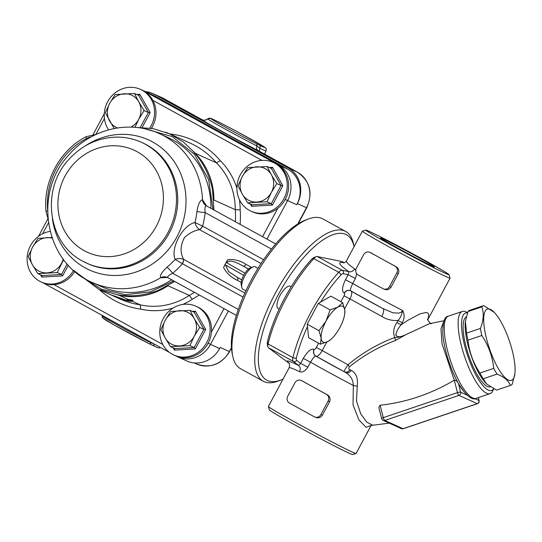 <?xml version="1.0" encoding="UTF-8"?>
<svg xmlns="http://www.w3.org/2000/svg" width="542" height="542" viewBox="0 0 542 542"><rect width="100%" height="100%" fill="white"/><g stroke="black" fill="none" stroke-linecap="round" stroke-linejoin="round"><path stroke-width="0.81" d="M153.901 95.514L287.612 169.124L278.466 164.992L144.755 91.381L153.901 95.514A26.788 24.837 -65.7 0 0 152.268 94.694L142.465 90.277M175.886 355.938A3.828 1.43 -61.2 0 0 175.994 356.019A3.828 1.43 -61.2 0 0 176.035 356.033A26.788 24.837 -65.7 0 0 177.661 356.853L186.807 360.979A26.788 24.837 -65.7 0 0 219.598 348.553L208.121 343.242M266.928 239.097L287.585 200.574L296.731 204.707A26.788 24.837 -65.7 0 0 287.612 169.124M194.415 292.334A85.467 79.24 114.3 0 1 189.3 295.404L167.959 285.763A85.467 79.24 114.3 0 1 158.44 290.261C144.585 295.675 130.595 297.118 116.469 294.584L119.226 295.343L127.98 299.299L133.068 300.404L131.36 301.338C129.762 301.427 126.957 300.796 122.959 299.462L111.903 295.173M167.959 285.763A68.881 63.868 114.3 0 1 116.469 294.584M212.532 189.768A85.467 79.24 114.3 0 1 213.927 200.032A68.881 63.868 114.3 0 0 193.216 151.455C203.006 162.099 209.422 174.775 212.471 189.49L213.961 209.937M158.44 290.255L174.693 281.474M119.125 298.296L115.934 297.023A85.467 79.24 -65.7 0 1 112.113 295.424L99.166 289.577L119.213 295.343M145.093 128.874L172.241 136.604L194.442 154.28L208.67 179.646L212.945 209.375M173.704 280.932L150.249 291.914L125.222 294.712L101.178 289.123L80.507 275.803M195.364 153.332L183.528 142.106L169.599 133.833L165.947 132.302M169.592 133.827L190.364 143.21A85.467 79.24 114.3 0 1 216.373 162.824L195.364 153.339L193.216 151.455M236.901 188.318A72.709 67.418 -65.7 0 0 220.323 160.696L216.373 162.824A68.881 63.868 114.3 0 1 235.269 209.666L213.927 200.032M182.878 304.435A72.709 67.418 -65.7 0 0 192.261 299.245L189.3 295.404A68.881 63.868 114.3 0 1 140.229 304.828L131.848 301.04M117.682 297.693L117.628 297.788A85.467 79.24 114.3 0 1 113.813 296.196L120.012 298.994A85.467 79.24 114.3 0 0 140.229 304.828L140.724 309.143A72.709 67.418 -65.7 0 0 173.006 308.093M235.357 221.712A85.467 79.24 114.3 0 0 235.269 209.666L240.174 209.889A72.709 67.418 -65.7 0 0 239.456 199.754M237.26 277.341L228.555 271.508L225.499 264.977L224.53 265.411L226.542 261.657L226.705 262.735C229.259 258.642 238.107 263.276 243.283 266.102L248.568 269.008M224.53 265.411L223.602 267.565C226.59 273.276 231.231 277.558 237.525 280.397L241.176 282.409M251.576 267.45L246.088 264.428C240.316 260.614 234.232 259.029 227.836 259.665L226.542 261.657M271.447 249.076L205.181 212.6C204.612 208.318 205.012 206.055 206.36 205.818L275.702 243.927M199.578 229.672A5.102 1.904 118.8 0 0 202.62 226.129L194.951 222.511C182.668 225.045 170.222 248.297 175.147 259.435L182.451 263.737A5.102 1.904 118.8 0 0 183.657 259.367L183.609 259.34C179.978 252.586 180.283 245.302 184.51 237.504C189.368 233.101 194.368 230.486 199.524 229.645L261.054 263.52M236.549 276.942L241.725 279.896M237.403 277.423A5.102 1.904 -61.2 0 1 237.525 280.397M246.088 264.428A5.102 1.904 -61.2 0 1 243.283 266.102L248.493 269.076M206.475 205.811L202.505 199.761C200.039 200.262 198.189 204.158 196.956 211.434A79.728 73.922 114.3 0 1 194.951 222.511C195.533 225.384 197.058 227.762 199.524 229.645A5.102 1.795 118 0 0 202.451 226.075M236.346 315.417L167.83 277.68C167.193 276.589 168.799 275.126 172.641 273.283A7.656 1.328 50.1 0 0 167.065 267.165C161.726 272.172 159.605 275.688 160.696 277.734L167.376 277.484M182.315 263.629A5.102 1.789 119.6 0 0 183.609 259.34C180.71 258.249 177.891 258.283 175.147 259.435A79.728 73.922 114.3 0 1 167.065 267.165M206.36 205.818A7.656 7.209 95.9 0 1 202.505 199.761A81.639 75.697 -65.7 0 0 159.456 133.657C129.369 119.518 90.826 128.962 68.766 154.992C32.805 193.101 44.742 262.965 92.248 282.463A81.639 75.697 -65.7 0 0 160.696 277.734A7.656 7.256 -48.1 0 1 167.83 277.68M263.608 259.706L202.62 226.129A86.808 80.487 -65.7 0 0 205.181 212.6A7.656 0.942 6.4 0 1 196.956 211.434M231.42 347.693L229.347 351.555L220.201 347.429L219.598 348.553M296.731 204.707L297.328 203.582A26.788 24.837 -65.7 0 0 288.215 168L154.504 94.389A26.788 24.837 -65.7 0 0 152.871 93.576A26.788 24.837 -65.7 0 0 145.459 91.618M112.702 295.424L125.534 299.916L126.469 300.126L127.98 299.299M113.813 296.196A85.467 79.24 114.3 0 1 112.966 295.803M132.627 300.153L131.74 300.627L126.957 299.889M132.167 300.37L130.629 299.672M201.834 119.538L201.963 119.613A5.102 5.088 141 0 0 207.803 118.874L207.803 118.874A33.455 0.915 28.2 0 0 225.831 129.443A33.455 0.915 28.2 0 0 256.806 145.852L259.747 148.251A33.164 0.908 28.2 0 0 266.081 151.022L264.476 154.023M152.871 93.576L162.017 97.702A26.788 24.837 114.3 0 1 163.65 98.515L201.963 119.613A38.265 1.05 28.2 0 0 222.586 131.692A38.265 1.05 28.2 0 0 258.012 150.466L258.283 150.615M288.215 168L297.362 172.132L258.012 150.466A5.102 3.435 116.8 0 1 256.806 145.852A2.554 1.721 -63.2 0 0 256.203 143.542A31.05 0.854 -151.8 0 1 227.457 128.312A31.05 0.854 -151.8 0 1 210.723 118.508L211.285 118.637A30.616 0.84 -151.8 0 1 248.507 137.824A30.616 0.84 -151.8 0 1 259.191 145.012A2.554 2.019 116.2 0 1 259.747 148.251L259.327 151.191M102.208 315.397A5.102 5.088 -39 0 1 102.153 315.911L102.689 317.897L113.576 324.658L149.003 343.608A2.554 1.721 -63.2 0 0 151.157 342.89A33.455 0.915 -151.8 0 1 120.182 326.474A33.455 0.915 -151.8 0 1 102.153 315.911A2.554 2.547 141 0 0 102.689 317.897M151.503 342.53A5.102 3.435 -63.2 0 0 151.157 342.89L153.488 343.628M154.605 344.245A2.554 2.019 116.2 0 1 152.011 345.085L152.011 345.085A2.554 2.019 116.2 0 1 151.929 345.044L148.948 343.581A2.554 1.721 -63.2 0 0 149.003 343.608L157.451 347.591L158.969 347.923L160.439 347.456M210.723 118.508A2.554 2.547 141 0 0 207.803 118.874L210.709 118.42A2.554 2.534 104.2 0 1 211.285 118.637M50.094 231.407A26.788 24.837 -65.7 0 0 40.128 235.181A26.788 24.837 -65.7 0 0 27.1 259.76A26.788 24.837 -65.7 0 0 41.246 282.016A26.788 24.837 -65.7 0 0 73.59 270.39M74.647 271.589A26.788 24.837 114.3 0 1 54.031 284.638A26.788 24.837 114.3 0 1 42.642 282.646L41.246 282.016M52.12 238.148A17.859 16.558 -65.7 0 0 47.093 237.626A17.859 16.558 -65.7 0 0 32.534 247.254A17.859 16.558 -65.7 0 0 32.486 264.875A17.859 16.558 -65.7 0 0 46.991 272.863A17.859 16.558 -65.7 0 0 61.558 263.236A17.859 16.558 -65.7 0 0 63.204 259.049M63.617 259.604L57.228 272.565L37.845 273.656L32.486 264.875L28.204 256.583L32.534 247.254L37.947 238.419L51.869 237.423M67.147 263.907L61.476 274.482L57.228 272.565M42.093 275.573L41.836 277.07L62.601 275.898L61.476 274.482L42.093 275.573L37.845 273.656M162.891 344.705A26.788 24.837 -65.7 0 0 173.921 355.057A26.788 24.837 -65.7 0 0 206.719 342.632A26.788 24.837 -65.7 0 0 195.974 306.23A26.788 24.837 -65.7 0 0 166.706 313.52A26.788 24.837 -65.7 0 0 162.891 344.705M195.974 306.23L197.369 306.86A26.788 24.837 114.3 0 1 211.427 332.07A26.788 24.837 114.3 0 1 175.317 355.688L173.921 355.057M194.232 336.277A17.859 16.558 -65.7 0 0 194.287 318.655A17.859 16.558 -65.7 0 0 179.775 310.668A17.859 16.558 -65.7 0 0 165.215 320.295A17.859 16.558 -65.7 0 0 165.161 337.917A17.859 16.558 -65.7 0 0 179.673 345.904A17.859 16.558 -65.7 0 0 194.232 336.277L189.91 345.606L170.527 346.697L165.161 337.917L160.886 329.624L165.215 320.295L170.628 311.46L190.012 310.363L194.287 318.655L199.652 327.436L194.232 336.277M205.716 329.475L203.894 329.353L194.158 347.524L195.283 348.94L205.716 329.475L195.384 311.183L194.341 312.3L190.012 310.363M194.253 312.28L203.894 329.353L199.652 327.436M170.527 346.697L174.775 348.614L194.158 347.524L189.91 345.606M174.775 348.614L174.51 350.112L195.283 348.94M261.711 160.405A26.788 24.837 -65.7 0 0 237.504 182.518A26.788 24.837 -65.7 0 0 251.054 211.217A26.788 24.837 -65.7 0 0 283.845 198.785A26.788 24.837 -65.7 0 0 273.107 162.39A26.788 24.837 -65.7 0 0 261.711 160.405M273.107 162.39L274.496 163.02A26.788 24.837 114.3 0 1 277.775 208.324A26.788 24.837 114.3 0 1 252.443 211.847L251.054 211.217M271.366 192.43A17.859 16.558 -65.7 0 0 271.413 174.809A17.859 16.558 -65.7 0 0 256.901 166.821A17.859 16.558 -65.7 0 0 242.342 176.455A17.859 16.558 -65.7 0 0 242.288 194.07A17.859 16.558 -65.7 0 0 256.8 202.064A17.859 16.558 -65.7 0 0 271.366 192.43L267.037 201.76L247.653 202.857L242.288 194.07L238.013 185.784L242.342 176.455L247.755 167.613L267.138 166.523L271.413 174.809L276.779 183.596L271.366 192.43M282.843 185.628L281.027 185.513L271.285 203.677L272.409 205.093L282.843 185.628L272.518 167.336L271.467 168.454L267.138 166.523M271.386 168.44L281.027 185.513L276.779 183.596M247.653 202.857L251.901 204.774L271.285 203.677L267.037 201.76M251.901 204.774L251.644 206.265L272.409 205.093M149.775 128.068A26.788 24.837 -65.7 0 0 151.164 125.744A26.788 24.837 -65.7 0 0 140.425 89.349L141.821 89.979A26.788 24.837 114.3 0 1 152.851 100.338A26.788 24.837 114.3 0 1 151.414 128.319M140.425 89.349A26.788 24.837 -65.7 0 0 104.227 115.642A26.788 24.837 -65.7 0 0 108.563 129.836M130.94 127.119A17.859 16.558 -65.7 0 0 138.684 119.389A17.859 16.558 -65.7 0 0 138.732 101.767A17.859 16.558 -65.7 0 0 124.226 93.78A17.859 16.558 -65.7 0 0 109.66 103.414A17.859 16.558 -65.7 0 0 109.613 121.029A17.859 16.558 -65.7 0 0 117.458 127.946M142.234 127.377L150.168 112.587L139.836 94.294L138.793 95.412L134.457 93.481L138.732 101.767L144.097 110.554L138.684 119.389L134.924 127.336M150.168 112.587L148.345 112.472L144.097 110.554M114.145 128.522L105.338 112.743L109.66 103.414L115.073 94.572L134.457 93.481M486.567 309.455A37.628 10.671 71.4 0 0 493.423 358.831A37.628 10.671 71.4 0 0 514.9 373.587A37.628 10.671 71.4 0 0 494.229 312.341A37.628 10.671 71.4 0 0 486.567 309.455M480.449 328.425C483.599 320.342 484.053 313.168 481.818 306.901L467.956 311.575L465.409 321.413L466.587 333.1A42.093 11.938 71.4 0 0 467.963 340.173C469.25 352.036 473.234 362.984 479.907 373.031A42.093 11.938 71.4 0 0 483.193 378.777L486.54 383.899L496.506 390.111A42.093 11.938 71.4 0 0 496.641 390.071L510.503 385.389A42.093 11.938 -108.6 0 1 510.368 385.437C508.626 380.748 504.182 376.968 497.055 374.095A42.093 11.938 -108.6 0 1 493.769 368.357C492.482 356.494 488.498 345.539 481.824 335.491A42.093 11.938 -108.6 0 1 480.449 328.425L466.587 333.1M469.867 310.254A42.093 11.938 71.4 0 0 469.724 310.295A42.093 11.938 71.4 0 0 468.844 310.742A42.093 11.938 71.4 0 0 467.956 311.575M481.818 306.901A42.093 11.938 -108.6 0 1 482.705 306.067A42.093 11.938 -108.6 0 1 483.586 305.62A42.093 11.938 -108.6 0 1 483.721 305.573L494.229 312.341M514.9 373.587L512.271 384.109A42.093 11.938 -108.6 0 1 510.503 385.389M510.368 385.437L496.506 390.111M497.055 374.095L483.193 378.777M493.769 368.357L479.907 373.031M481.824 335.491L467.963 340.173M486.54 383.899L485.998 383.343A37.628 10.671 -108.6 0 1 465.327 322.097L465.409 321.413M490.178 386.859A36.992 10.488 -108.6 0 1 468.749 355.586A36.992 10.488 -108.6 0 1 466.269 316.887M330.444 339.759L328.134 341.392L320.39 344.19L308.601 337.7L307.199 324.177L318.33 303.412L330.119 309.902L337.869 307.097A20.413 7.622 118.8 0 0 326.033 321.101A20.413 7.622 118.8 0 0 321.169 338.242A20.413 7.622 118.8 0 0 328.134 341.392A20.413 7.622 118.8 0 0 330.613 339.624A20.413 7.622 118.8 0 0 339.969 327.395A20.413 7.622 118.8 0 0 344.712 314.001A20.413 7.622 118.8 0 0 344.834 310.248A20.413 7.622 118.8 0 0 337.869 307.097L342.652 302.666L344.834 310.248L344.712 314.001M318.33 303.412L330.864 296.176L342.652 302.666M307.199 324.177L318.987 330.661L326.033 321.101L330.119 309.902M320.39 344.19L321.169 338.242L318.987 330.661M253.033 266.894L250.397 267.897A10.406 3.889 118.8 0 0 243.771 275.119A10.406 3.889 118.8 0 0 241.21 284.584L241.773 287.348A12.757 4.763 -61.2 0 1 244.909 275.749A12.757 4.763 -61.2 0 1 253.033 266.894A12.757 4.763 -61.2 0 1 255.106 266.806A12.757 4.763 -61.2 0 1 255.235 266.874L257.965 268.378M245.858 290.83L242.931 289.218A12.757 4.763 -61.2 0 1 241.773 287.348M291.244 286.691L290.539 286.305A12.757 4.763 118.8 0 0 290.41 286.244A12.757 4.763 118.8 0 0 280.119 295.349A12.757 4.763 118.8 0 0 278.236 308.655A12.757 4.763 118.8 0 0 278.364 308.723M353.519 244.042A85.467 31.931 118.8 0 0 345.742 231.502A85.467 31.931 118.8 0 0 276.555 290.973A85.467 31.931 118.8 0 0 263.31 381.243A85.467 31.931 118.8 0 0 278.066 381.101L280.925 380.017A82.912 30.975 -61.2 0 1 279.293 292.883A82.912 30.975 -61.2 0 1 354.055 246.685L353.519 244.042M283.039 379.129A82.912 30.975 -61.2 0 1 280.925 380.017M263.31 381.243L240.506 368.689A85.467 31.931 -61.2 0 1 232.728 356.148A85.467 31.931 -61.2 0 1 253.751 278.419A85.467 31.931 -61.2 0 1 308.181 219.083A85.467 31.931 -61.2 0 1 322.937 218.948L345.742 231.502M308.181 219.083L305.315 220.174A82.912 30.975 118.8 0 0 252.511 277.734A82.912 30.975 118.8 0 0 232.118 353.14L232.728 356.148M313.439 257.809L311.718 259.151A82.912 30.975 118.8 0 0 267.43 341.745L267.281 343.662M289.238 363.452L268.446 347.727L293.324 361.419L298.527 365.437A5.102 3.977 -63.7 0 1 299.516 371.643C302.3 372.727 305.078 371.25 307.836 367.212L310.532 362.192C312.991 358.045 314.753 355.999 315.817 356.06A5.102 4.729 114.3 0 1 314.082 349.285C311.04 348.452 307.45 351.48 303.303 358.377L300.614 363.397L298.527 365.437C287.951 360.274 284.801 359.515 289.069 363.147M320.627 302.09A82.912 30.975 -61.2 0 1 340.83 275.031A5.102 1.904 -61.2 0 1 343.147 273.683A2.554 2.351 -78.6 0 0 342.198 270.268A7.656 2.859 118.8 0 0 338.723 272.294A85.467 31.931 118.8 0 0 292.951 357.659L268.073 343.96L267.667 346.365L268.446 347.727M268.073 343.96A85.467 31.931 -61.2 0 1 313.845 258.595L338.723 272.294A2.554 1.28 -137.6 0 1 340.83 275.031M311.718 259.151L314.428 257.911L313.845 258.595M267.843 344.793L267.43 341.745M317.321 256.569L342.11 261.562L344.184 262.707C336.955 261.508 338.506 264.476 348.838 271.603L342.198 270.268L317.321 256.569L315.857 256.725L314.428 257.911M350.762 290.885L382.808 308.506A42.093 1.152 28.2 0 1 350.762 290.885C349.983 290.309 350.627 287.856 352.707 283.527L355.403 278.507L356.656 273.669M355.782 270.119L354.631 268.859A5.102 3.963 124 0 1 348.838 271.603L348.174 274.692L345.484 279.713L352.707 283.527A49.749 1.362 -151.8 0 0 402.692 310.552C401.663 315.126 400.084 318.432 397.957 320.478L402.232 322.754C404.562 318.628 404.718 314.563 402.692 310.552L401.155 312.219L398.837 313.14L392.95 312.809L382.882 308.54M382.964 308.594A7.656 2.859 -61.2 0 1 381.805 316.426C386.744 319.502 392.13 320.85 397.957 320.471M462.861 390.315L461.676 388.648C452.374 375.504 443.295 348.54 442.76 332.503L442.753 332.382M443.973 321.04L440.978 328.791L442.021 343.791L454.298 380.186C456.039 380.315 457.421 381.439 458.437 383.567L464.386 392.252M380.105 405.226C406.236 402.367 430.965 394.02 454.284 380.193L457.468 392.611A2.554 0.725 71.4 0 0 458.952 395.403L477.238 403.661A2.554 0.725 71.4 0 0 477.441 403.682L403.262 428.715A2.554 0.725 -108.6 0 1 403.065 428.695L384.773 420.436L458.952 395.403A2.554 2.364 -65.7 0 0 460.653 392.225A2.554 0.623 165.6 0 0 457.468 392.611L383.289 417.645L380.105 405.226L378.811 407.448L381.683 418.668A2.554 2.554 0 0 0 383.106 420.362A2.554 2.364 -65.7 0 0 384.773 420.436A2.554 0.725 -108.6 0 1 383.289 417.645A2.554 0.623 165.6 0 0 381.683 418.668M477.441 403.682A2.554 2.554 0 0 0 479.101 400.633A2.554 0.623 165.6 0 0 478.945 400.484L474.799 398.614M467.536 312.741L466.405 312.117A43.374 12.297 71.4 0 0 465.774 311.799A43.374 12.297 71.4 0 0 462.34 311.44A43.374 12.297 71.4 0 0 464.555 356.467A43.374 12.297 71.4 0 0 490.076 393.634A43.374 12.297 71.4 0 0 492.902 390.633L493.694 388.838M493.593 388.79A40.819 11.578 -108.6 0 1 467.868 356.372A40.819 11.578 -108.6 0 1 467.441 312.991M301.176 380.45L302.307 380.979A49.749 1.362 28.2 0 0 313.926 387.455L326.365 394.305A5.102 4.729 114.3 0 1 328.1 401.08L320.871 414.569A5.102 4.729 114.3 0 1 314.624 416.933A5.102 4.729 114.3 0 1 314.313 416.778L289.435 403.085A5.102 4.729 114.3 0 1 287.7 396.304L294.929 382.821A5.102 4.729 114.3 0 1 301.176 380.45A5.102 4.729 114.3 0 1 301.488 380.606L313.926 387.455A49.749 1.362 28.2 0 0 327.185 394.678C329.915 396.426 330.715 398.783 329.597 401.757L322.361 415.24C320.505 417.828 318.093 418.465 315.132 417.15M369.868 252.342L370.999 252.87A49.749 1.362 28.2 0 0 382.618 259.347L395.057 266.19A5.102 4.729 114.3 0 1 396.791 272.972L389.562 286.454A5.102 4.729 114.3 0 1 383.316 288.825A5.102 4.729 114.3 0 1 383.004 288.669L358.127 274.97A5.102 4.729 114.3 0 1 356.392 268.195L363.621 254.713A5.102 4.729 114.3 0 1 369.868 252.342A5.102 4.729 114.3 0 1 370.179 252.497L382.618 259.347A49.749 1.362 28.2 0 0 395.877 266.562C398.607 268.31 399.407 270.668 398.289 273.642L391.053 287.131C389.197 289.719 386.785 290.349 383.831 289.042M372.361 424.975L366.9 422.272L360.816 413.946L356.514 401.249L357.205 386.324C358.187 378.397 356.209 373.072 351.27 370.362L349.99 369.752C348.574 369.332 348.371 368.357 349.387 366.832C363.303 355.586 378.594 346.833 395.267 340.579L405.978 334.61L429.271 323.75L444.101 320.708M395.267 340.579A5.102 1.389 68.9 0 0 394.766 337.497C397.903 337.571 401.636 336.609 405.978 334.61C401.249 337.138 397.882 337.395 395.877 335.369C396.222 331.9 397.977 328.371 401.141 324.787L402.232 322.754M427.733 319.509L428.471 317.395L428.668 314.279L427.848 313.059L425.863 312.497L419.996 313.865L407.394 320.573L401.141 324.787L396.866 322.51C393.56 327.517 392.862 332.51 394.766 337.497C377.767 343.852 362.178 352.944 347.998 364.773C344.732 369.671 343.56 372.022 344.482 371.826A5.102 3.916 120.1 0 0 349.99 369.752M351.27 370.362A5.102 3.801 -60 0 1 345.803 372.591C350.593 375.511 353.106 379.807 353.343 385.477L353.025 404.806L358.939 419.914L366.019 427.299L371.121 425.402L356.074 453.471A49.749 1.362 -151.8 0 1 356.04 453.498A49.749 1.362 -151.8 0 1 352.652 452.218A49.749 1.362 -151.8 0 1 303.838 426.988A49.749 1.362 -151.8 0 1 268.385 406.5A49.749 1.362 -151.8 0 1 268.385 406.453L289.11 367.808C289.563 367.239 293.032 368.519 299.516 371.643M349.387 366.832A5.102 0.84 48.8 0 0 347.998 364.773L322.219 350.579L326.758 342.11M357.205 386.324A5.102 0.596 11.6 0 0 353.343 385.477A49.749 1.362 28.2 0 1 310.532 362.192L303.303 358.377M268.385 406.5L269.428 409.948A47.195 1.294 28.2 0 0 303.066 429.393A47.195 1.294 28.2 0 0 349.373 453.322A47.195 1.294 28.2 0 0 352.585 454.535L356.04 453.498M445.788 273.52A47.195 1.294 -151.8 0 1 398.356 248.981A47.195 1.294 -151.8 0 1 365.87 230.079A47.195 1.294 -151.8 0 1 408.045 251.264A47.195 1.294 -151.8 0 1 449.033 274.672A47.195 1.294 -151.8 0 1 445.788 273.52M382.584 238.724A30.582 0.84 -151.8 0 1 412.963 254.435A30.582 0.84 -151.8 0 1 434.386 266.86A30.582 0.84 -151.8 0 1 407.035 253.148A30.582 0.84 -151.8 0 1 380.484 237.958A30.582 0.84 -151.8 0 1 382.584 238.724M365.87 230.079L362.422 231.122A49.749 1.362 28.2 0 0 362.388 231.143A49.749 1.362 28.2 0 0 397.252 251.359A49.749 1.362 28.2 0 0 446.655 276.908A49.749 1.362 28.2 0 0 450.077 278.161A49.749 1.362 28.2 0 0 450.077 278.121L449.033 274.672M354.631 268.859C348.682 264.753 345.965 262.071 346.48 260.81L362.388 231.143M345.484 279.713C342.056 286.948 341.636 291.413 344.211 293.093A5.102 4.729 114.3 0 1 350.457 290.729A5.102 4.729 114.3 0 1 350.674 290.837M343.147 273.683L348.174 274.692L355.403 278.507M296.67 360.355A5.102 1.904 -61.2 0 1 296.42 357.849A2.554 1.396 -166.5 0 1 292.951 357.659A7.656 2.859 118.8 0 0 293.324 361.419A2.554 2.364 127.6 0 0 296.67 360.355L300.614 363.397L307.836 367.212M84.152 250.648A56.124 52.039 -65.7 0 0 163.42 198.216A56.124 52.039 -65.7 0 0 84.423 154.727A56.124 52.039 -65.7 0 0 84.152 250.648M84.024 261.854A66.334 61.503 -65.7 0 0 86.842 263.222A66.334 61.503 -65.7 0 0 170.195 228.087A66.334 61.503 -65.7 0 0 141.448 142.316C133.21 138.63 124.538 136.896 115.426 137.133C97.479 137.973 82.14 145.209 69.41 158.847C40.589 188.501 47.289 243.243 82.716 261.156L88.102 263.791A66.334 61.503 -65.7 0 0 171.455 228.649A66.334 61.503 -65.7 0 0 142.702 142.885L141.448 142.316M52.378 218.555A71.436 66.232 -65.7 0 0 85.141 267.843A71.436 66.232 -65.7 0 0 183.758 219.198A71.436 66.232 -65.7 0 0 159.653 146.489A71.436 66.232 -65.7 0 0 85.155 145.994M144.389 91.341A3.828 1.43 -61.2 0 1 144.755 91.381A26.788 24.837 -65.7 0 0 143.122 90.568M43.062 282.836L169.538 352.463L43.048 282.829M175.73 355.87L177.661 356.853A26.788 24.837 -65.7 0 0 210.452 344.421L228.365 311.02M285.248 199.395L287.585 200.574A26.788 24.837 -65.7 0 0 278.466 164.992A3.828 1.43 118.8 0 0 277.985 164.971M152.851 100.338L261.935 160.385M42.615 233.778L48.421 222.945M95.873 134.443L104.416 118.515M162.79 344.509L54.031 284.638M47.601 209.7A70.162 65.054 114.3 0 1 86.483 138.549A17.859 16.558 114.3 0 1 91.212 136.882M47.588 210.899A2.554 0.501 174.6 0 0 46.029 211.509C42.804 181.78 59.776 150.134 86.164 136.686A2.554 0.617 62.2 0 0 86.483 138.549M99.464 289.713A89.295 82.79 -65.7 0 0 140.724 309.143M192.261 299.245A89.295 82.79 -65.7 0 0 199.205 294.97M240.106 224.327A89.295 82.79 -65.7 0 0 240.174 209.889M220.323 160.696A89.295 82.79 -65.7 0 0 169.822 133.928M226.705 262.735L244.964 273.154M243.649 275.343L225.499 264.977M171.706 279.828A81.639 75.697 114.3 0 1 100.575 286.223L92.248 282.463M159.456 133.657L167.783 137.417A81.639 75.697 114.3 0 1 210.906 208.257M238.297 309.428L172.641 273.283A86.808 80.487 -65.7 0 0 182.451 263.737L243.06 297.104M244.842 293.053L183.657 259.367M277.775 208.324L262.565 236.691M297.328 203.582L306.474 207.715L297.721 224.042M224.002 308.622L211.427 332.07M122.959 299.462L123.142 299.123M131.36 301.338L131.74 300.627M297.362 172.132A26.788 24.837 114.3 0 1 306.474 207.715L306.738 207.81C313.14 192.85 310.024 180.967 297.402 172.146A3.828 1.43 118.8 0 0 297.362 172.132M231.454 348.208L229.347 351.555A26.788 24.837 114.3 0 1 196.556 363.987L194.226 362.937M154.504 94.389L163.65 98.515A3.828 1.43 -61.2 0 1 163.684 98.536A3.828 1.43 -61.2 0 1 163.718 98.556M297.436 172.173A3.828 1.43 118.8 0 0 297.402 172.146L258.202 150.574M103.468 318.54A31.05 0.854 28.2 0 0 120.202 328.344A31.05 0.854 28.2 0 0 148.948 343.581M259.191 145.012L256.203 143.542M62.601 275.898L68.326 265.214M40.609 274.902L41.836 277.07M173.291 347.95L174.51 350.112M195.384 311.183L192.214 311.359M250.418 204.104L251.644 206.265M272.518 167.336L269.34 167.519M138.705 95.399L148.345 112.472L140.378 127.323M139.836 94.294L136.665 94.477M296.42 357.849A82.912 30.975 -61.2 0 1 307.456 326.65M344.617 308.791L349.936 298.886L381.805 316.426M344.211 293.093L344.38 293.175A2.554 0.955 -61.2 0 1 344.048 295.817L349.936 298.886A7.656 2.859 118.8 0 0 351.236 291.162M490.076 393.634L476.167 398.323A43.374 12.297 -108.6 0 1 450.646 361.162A43.374 12.297 -108.6 0 1 448.43 316.135C444.684 316.433 442.794 321.887 442.76 332.503M478.213 397.632L478.945 400.484A2.554 2.364 114.3 0 1 477.238 403.661L403.065 428.695A2.554 2.364 114.3 0 1 401.398 428.62L383.106 420.362M467.089 395.132L460.653 392.225L458.437 383.567M320.871 414.569L322.361 415.24M328.1 401.08L329.597 401.757M301.488 380.606L302.307 380.979M326.365 394.305L327.185 394.678M389.562 286.454L391.053 287.131M396.791 272.972L398.289 273.642M370.179 252.497L370.999 252.87M395.057 266.19L395.877 266.562M397.957 320.478L396.866 322.51M314.252 349.36A5.102 4.729 114.3 0 0 315.986 356.141L345.803 372.591A42.093 1.152 -151.8 0 1 315.817 356.06L315.986 356.141A7.656 2.859 118.8 0 0 322.219 350.579L316.325 347.51A2.554 0.955 -61.2 0 1 314.252 349.36L314.082 349.285M344.048 295.817L340.891 301.698M318.628 343.221L316.325 347.51M344.38 293.175A5.102 4.729 114.3 0 1 350.532 290.763M38.563 236.258L47.933 218.785M93.102 134.545L104.26 113.725M46.029 211.509L47.886 218.263M86.164 136.686L95.995 134.45M99.145 289.57L73.488 270.275M135.595 127.39L153.054 128.61L169.599 133.833M205.574 205.323L206.631 205.899M166.482 277.104L167.932 277.755M207.769 118.854C205.33 120.412 203.372 120.656 201.895 119.572L162.017 97.702M298.188 223.751L306.738 207.81M229.612 351.656C221.326 364.576 210.303 368.689 196.556 363.987M102.14 315.864L102.187 315.39M210.702 118.413C210.127 117.743 221.874 123.461 238.338 132.295L263.236 146.238C267.463 149.734 265.959 146.963 266.081 151.022M483.586 305.62L469.724 310.295M279.137 309.15L278.236 308.655M315.857 256.725L313.344 257.85M267.667 346.365L267.267 343.553M476.167 398.323C473.024 400.396 468.193 397.171 461.676 388.648M479.101 400.633L478.322 397.598M401.398 428.62A2.554 2.554 0 0 0 403.262 428.715M462.34 311.44L448.43 316.135M315.485 417.326L314.624 416.933M384.183 289.211L383.316 288.825M371.067 425.456L389.271 423.146M431.303 323.452C431.872 325.356 426.168 318.71 427.719 319.075M450.077 278.161L427.767 319.76M346.494 260.817C345.796 261.894 344.861 262.606 343.682 262.938M288.805 362.767C289.733 363.479 289.834 365.159 289.11 367.808"/></g></svg>
